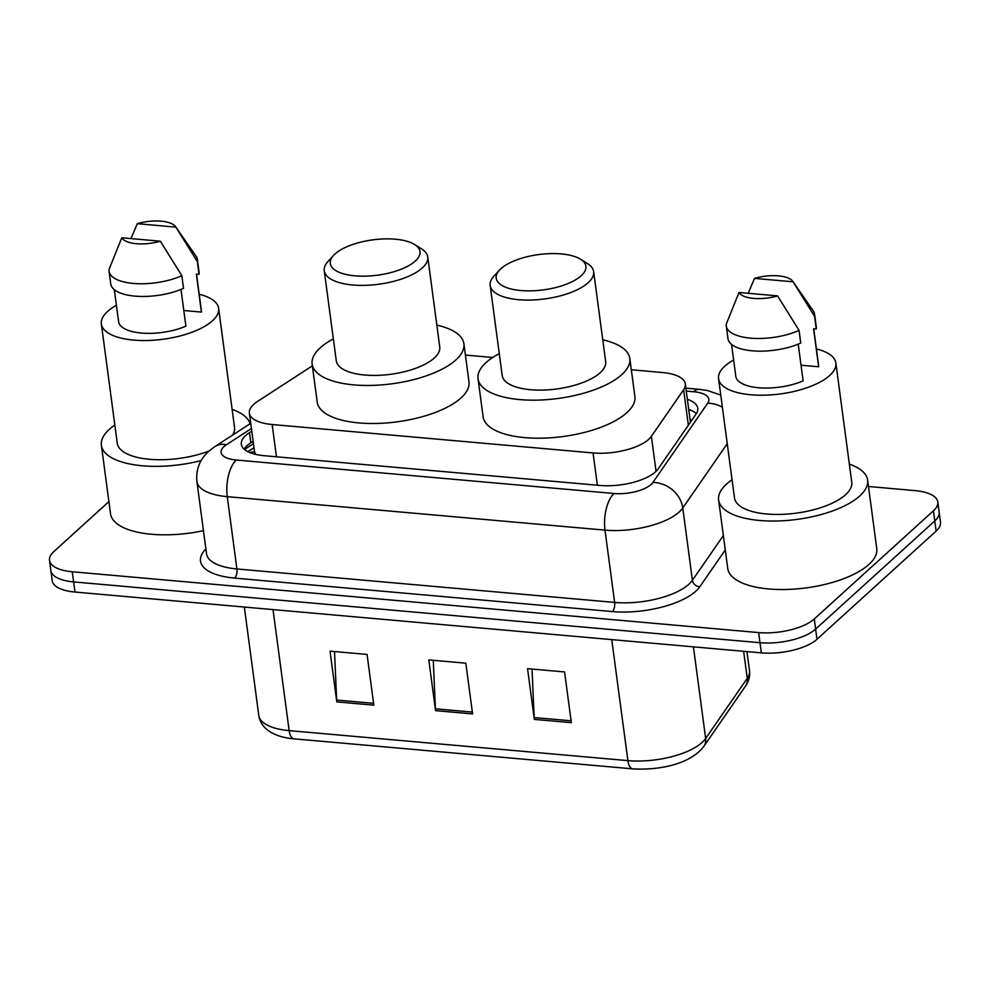 <?xml version="1.0" encoding="UTF-8"?>
<svg xmlns="http://www.w3.org/2000/svg" width="990" height="990" viewBox="0 0 990 990"><rect width="100%" height="100%" fill="white"/><g stroke="black" fill="none" stroke-linecap="round" stroke-linejoin="round"><path stroke-width="1.49" d="M312.37 365.842L257.524 401.445A41.766 16.446 -7.6 0 0 253.737 404.328A41.766 16.446 -7.6 0 0 249.369 413.127A41.766 16.446 -7.6 0 0 272.151 424.512L593.06 452.95A41.766 16.446 -7.6 0 0 651.383 436.343L683.62 389.738A41.766 16.446 -7.6 0 0 685.315 383.91A41.766 16.446 -7.6 0 0 662.533 372.537L631.323 369.765M249.369 413.127L254.529 451.725L255.767 454.41M492.698 357.489L465.411 355.064M251.782 431.145L249.492 432.63A41.766 16.446 -7.6 0 0 245.693 435.513A41.766 16.446 -7.6 0 0 241.337 444.324A41.766 16.446 -7.6 0 0 264.107 455.697L599.866 485.446A41.766 16.446 -7.6 0 0 658.189 468.852L696.057 414.08A41.766 16.446 -7.6 0 0 697.752 408.251A41.766 16.446 -7.6 0 0 687.357 399.292M244.06 449.114A41.766 16.446 172.4 0 1 247.042 445.661A41.766 16.446 172.4 0 1 250.841 442.778L253.131 441.293M868.477 486.486L915.02 490.619A41.766 16.446 172.4 0 1 937.79 501.992A41.766 16.446 172.4 0 1 933.434 510.791L814.275 618.96A41.766 16.446 172.4 0 1 758.625 632.585L72.27 571.762A41.766 16.446 172.4 0 1 49.5 560.377A41.766 16.446 172.4 0 1 53.856 551.579L108.9 501.608M937.79 501.992L940.5 522.287A41.766 16.446 172.4 0 1 936.144 531.086L816.985 639.255A41.766 16.446 172.4 0 1 761.335 652.868L74.98 592.045L73.631 581.91A41.766 16.446 172.4 0 1 50.849 570.525A41.766 16.446 172.4 0 0 73.631 581.91L759.974 642.72L73.631 581.91L72.27 571.762M816.985 639.255L815.624 629.108A41.766 16.446 172.4 0 1 759.974 642.72A41.766 16.446 172.4 0 0 815.624 629.108L934.783 520.938L815.624 629.108L814.275 618.96M939.151 512.139A41.766 16.446 172.4 0 1 934.783 520.938A41.766 16.446 172.4 0 0 939.151 512.139M688.718 409.439A41.766 16.446 172.4 0 1 696.378 413.61M571.341 722.663L564.572 671.938L527.546 668.658L534.315 719.384L571.341 722.663M532.038 669.054L534.154 717.552A11.138 5.074 95.1 0 0 534.315 719.384M373.836 705.165L367.067 654.427L330.029 651.148L336.798 701.873L373.836 705.165M334.521 651.544L336.637 700.054A11.138 5.074 95.1 0 0 336.798 701.873M472.589 713.914L465.82 663.189L428.794 659.897L435.563 710.634L472.589 713.914M433.274 660.305L435.402 708.803A11.138 5.074 95.1 0 0 435.563 710.634M74.98 592.045A41.766 16.446 172.4 0 1 52.21 580.672L49.5 560.377M201.131 460.598A75.166 29.613 172.4 0 1 101.388 445.302A75.166 29.613 172.4 0 1 109.234 429.45A75.166 29.613 172.4 0 1 114.84 425.069M203.457 530.677A75.166 29.613 172.4 0 1 110.533 513.785L101.388 445.302M199.2 294.265A59.165 23.302 172.4 0 1 218.629 308.323A59.165 23.302 172.4 0 1 212.454 320.797A59.165 23.302 172.4 0 1 147.943 340.486A59.165 23.302 172.4 0 1 101.351 323.965A59.165 23.302 172.4 0 1 107.526 311.491A59.165 23.302 172.4 0 1 116.412 305.304M209.026 451.019A59.165 23.302 172.4 0 1 149.861 459.323A59.165 23.302 172.4 0 1 117.253 443.186L101.351 323.965M175.589 226.685A27.844 10.964 172.4 0 1 175.861 227.106L137.313 223.69A27.844 10.964 172.4 0 1 175.589 226.685L196.045 256.2A44.538 17.548 172.4 0 1 197.381 259.529A44.538 17.548 172.4 0 1 197.344 261.595L199.04 274.279L196.342 274.044L201.416 312.085L183.818 310.526M196.503 274.057L201.391 310.625A41.766 16.446 172.4 0 1 201.416 312.085M130.965 238.59L137.313 223.69M175.861 227.106L197.344 261.595M197.381 259.529L199.064 272.213A44.538 17.548 172.4 0 1 199.04 274.279M180.997 289.439L185.897 326.168A41.766 16.446 172.4 0 1 143.03 333.172A41.766 16.446 172.4 0 1 118.602 321.663L114.333 289.674M218.629 308.323L234.543 427.532A59.165 23.302 172.4 0 1 232.588 435.093M232.118 409.427A75.166 29.613 172.4 0 1 250.062 423.757M160.343 241.201A27.844 10.964 172.4 0 1 121.795 237.786L160.343 241.201L181.826 275.678A44.538 17.548 172.4 0 1 135.704 283.623A44.538 17.548 172.4 0 1 109.073 271.31A44.538 17.548 172.4 0 1 109.098 269.243L121.795 237.786M181.826 275.678L183.521 288.362A44.538 17.548 172.4 0 1 137.4 296.307A44.538 17.548 172.4 0 1 110.769 283.994L109.073 271.31M415.28 261.075A45.243 17.82 172.4 0 1 356.511 275.95A45.243 17.82 172.4 0 1 333.63 255.346A45.243 17.82 172.4 0 1 335.041 253.96A45.243 17.82 172.4 0 1 374.492 239.642A45.243 17.82 172.4 0 1 414.661 244.542A45.243 17.82 172.4 0 1 415.28 261.075M414.661 244.542L421.591 248.886A52.198 20.567 172.4 0 1 427.742 256.954A52.198 20.567 172.4 0 1 422.297 267.956A52.198 20.567 172.4 0 1 365.372 285.33A52.198 20.567 172.4 0 1 324.262 270.765A52.198 20.567 172.4 0 1 328.086 261.36L333.63 255.346M324.262 270.765L336.278 360.805A52.198 20.567 -7.6 0 0 377.388 375.371A52.198 20.567 -7.6 0 0 434.313 357.996A52.198 20.567 -7.6 0 0 439.758 346.995L427.742 256.954M436.838 325.128A76.564 30.158 172.4 0 1 463.902 343.778A76.564 30.158 172.4 0 1 455.907 359.914A76.564 30.158 172.4 0 1 372.426 385.395A76.564 30.158 172.4 0 1 312.135 364.023A76.564 30.158 172.4 0 1 320.129 347.886A76.564 30.158 172.4 0 1 333.358 338.927M463.902 343.778L468.975 381.818A76.564 30.158 172.4 0 1 460.993 397.955A76.564 30.158 172.4 0 1 377.499 423.435A76.564 30.158 172.4 0 1 317.208 402.064L312.135 364.023M581.179 275.777A45.243 17.82 172.4 0 1 522.423 290.652A45.243 17.82 172.4 0 1 499.542 270.047A45.243 17.82 172.4 0 1 500.952 268.661A45.243 17.82 172.4 0 1 540.404 254.343A45.243 17.82 172.4 0 1 580.573 259.244A45.243 17.82 172.4 0 1 581.179 275.777M580.573 259.244L587.491 263.588A52.198 20.567 172.4 0 1 593.654 271.656A52.198 20.567 172.4 0 1 588.208 282.657A52.198 20.567 172.4 0 1 531.284 300.032A52.198 20.567 172.4 0 1 490.174 285.466A52.198 20.567 172.4 0 1 493.998 276.062L499.542 270.047M490.174 285.466L502.19 375.507A52.198 20.567 -7.6 0 0 543.3 390.072A52.198 20.567 -7.6 0 0 600.212 372.698A52.198 20.567 -7.6 0 0 605.67 361.696L593.654 271.656M602.749 339.83A76.564 30.158 172.4 0 1 629.813 358.479A76.564 30.158 172.4 0 1 621.819 374.616A76.564 30.158 172.4 0 1 538.337 400.096A76.564 30.158 172.4 0 1 478.034 378.725A76.564 30.158 172.4 0 1 486.028 362.588A76.564 30.158 172.4 0 1 499.269 353.64M629.813 358.479L634.887 396.52A76.564 30.158 172.4 0 1 626.893 412.657A76.564 30.158 172.4 0 1 543.411 438.137A76.564 30.158 172.4 0 1 483.12 416.765L478.034 378.725M849.346 464.124A75.166 29.613 172.4 0 1 867.624 480.113A75.166 29.613 172.4 0 1 859.778 495.953A75.166 29.613 172.4 0 1 777.806 520.975A75.166 29.613 172.4 0 1 718.616 499.987A75.166 29.613 172.4 0 1 726.462 484.147A75.166 29.613 172.4 0 1 732.068 479.766M867.624 480.113L876.769 548.596A75.166 29.613 172.4 0 1 868.911 564.436A75.166 29.613 172.4 0 1 786.951 589.458A75.166 29.613 172.4 0 1 727.749 568.47L718.616 499.987M816.428 348.95A59.165 23.302 172.4 0 1 835.857 363.021A59.165 23.302 172.4 0 1 829.682 375.495A59.165 23.302 172.4 0 1 765.159 395.171A59.165 23.302 172.4 0 1 718.567 378.663A59.165 23.302 172.4 0 1 724.754 366.189A59.165 23.302 172.4 0 1 733.64 360.001M835.857 363.021L851.759 482.229A59.165 23.302 172.4 0 1 845.584 494.703A59.165 23.302 172.4 0 1 781.073 514.392A59.165 23.302 172.4 0 1 734.481 497.871L718.567 378.663M792.804 281.383A27.844 10.964 172.4 0 1 793.077 281.803L754.529 278.388A27.844 10.964 172.4 0 1 792.804 281.383L813.26 310.897A44.538 17.548 172.4 0 1 814.597 314.226A44.538 17.548 172.4 0 1 814.56 316.293L816.255 328.977L813.557 328.742L818.631 366.783L801.034 365.223M813.731 328.754L818.606 365.322A41.766 16.446 172.4 0 1 818.631 366.783M748.18 293.288L754.529 278.388M793.077 281.803L814.56 316.293M814.597 314.226L816.292 326.91A44.538 17.548 172.4 0 1 816.255 328.977M798.225 344.136L803.125 380.865A41.766 16.446 172.4 0 1 760.258 387.87A41.766 16.446 172.4 0 1 735.818 376.361L731.548 344.371M777.558 295.886A27.844 10.964 172.4 0 1 739.01 292.471L777.558 295.886L799.054 330.375A44.538 17.548 172.4 0 1 752.932 338.32A44.538 17.548 172.4 0 1 726.289 326.007A44.538 17.548 172.4 0 1 726.326 323.928L739.01 292.471M799.054 330.375L800.737 343.06A44.538 17.548 172.4 0 1 754.615 350.992A44.538 17.548 172.4 0 1 727.984 338.691L726.289 326.007M254.579 452.009A41.766 29.527 -123 0 0 249.567 452.467M692.01 419.933A41.766 36.135 -145.3 0 0 690.042 419.376M276.458 456.786L272.151 424.512M688.359 425.217L683.62 389.738M656.048 471.327L651.383 436.343M597.366 485.224L593.06 452.95M251.423 428.509L226.537 444.659A27.844 10.964 -7.6 0 0 224.012 446.577A27.844 10.964 -7.6 0 0 236.288 460.028L614.023 493.503A27.844 10.964 -7.6 0 0 651.123 484.432A27.844 10.964 -7.6 0 0 652.905 482.439L707.714 403.202A27.844 10.964 -7.6 0 0 693.656 391.731L686.268 391.075M727.242 443.681L682.766 507.994A55.675 21.928 172.4 0 1 679.202 511.979A55.675 21.928 172.4 0 1 605.001 530.133L227.254 496.658A55.675 21.928 172.4 0 1 196.899 481.499L206.539 553.781A55.675 21.928 -7.6 0 0 236.907 568.953L614.642 602.427A55.675 21.928 -7.6 0 0 688.842 584.261A55.675 21.928 -7.6 0 0 692.406 580.288L723.356 535.54M725.274 549.945L699.868 586.674A62.642 24.676 172.4 0 1 612.389 611.585L234.642 578.111A6.955 3.168 95.1 0 0 236.907 568.953L227.254 496.658A27.844 12.672 -84.9 0 1 236.288 460.028M699.868 586.674A6.955 6.027 34.7 0 1 692.406 580.288L682.766 507.994A27.844 24.094 -145.3 0 0 652.905 482.439M234.642 578.111A62.642 24.676 172.4 0 1 205.895 548.918M758.625 632.585L761.335 652.868M933.434 510.791L936.144 531.086M614.023 493.503A27.844 12.672 -84.9 0 0 605.001 530.133L614.642 602.427A6.955 3.168 95.1 0 1 612.389 611.585M722.378 407.236A27.844 24.094 -145.3 0 0 707.714 403.202M693.656 391.731A27.844 12.672 -84.9 0 1 699.497 389.367L685.872 388.154M226.537 444.659A27.844 19.689 -123 0 0 214.768 446.663L250.73 423.324M244.468 449.485L253.452 443.656M250.841 442.778L249.492 432.63M745.445 686.181L703.865 746.312A13.922 12.041 -145.3 0 0 705.647 738.49L747.24 678.36A55.675 21.928 -7.6 0 0 749.492 670.601C750.16 676.083 748.811 681.281 745.445 686.181A13.922 12.041 -145.3 0 0 747.24 678.36L743.626 651.296M703.865 746.312C690.376 764.268 659.34 770.381 632.87 768.871A13.922 6.336 -84.9 0 1 627.895 760.629A55.675 21.928 -7.6 0 0 705.647 738.49L693.421 646.854M273.017 609.593L289.154 730.62A13.922 6.336 95.1 0 0 294.141 738.849C283.053 737.946 274.18 735.013 267.548 730.051C262.56 726.103 259.64 721.24 258.798 715.448A55.675 21.928 -7.6 0 0 289.154 730.62L627.895 760.629L611.746 639.614M472.341 712.07L435.402 708.803M373.589 703.321L336.637 700.054M571.106 720.819L534.154 717.552M253.985 447.728L247.884 451.688M691.181 410.392L688.768 409.823M690.426 422.235L685.315 383.91M214.768 446.663L208.68 451.329C199.733 459.484 195.797 469.532 196.899 481.499M720.77 395.097L707.392 390.506L699.497 389.367M632.87 768.871L294.141 738.849M749.492 670.601L746.955 651.593M258.798 715.448L244.332 607.056"/></g></svg>
